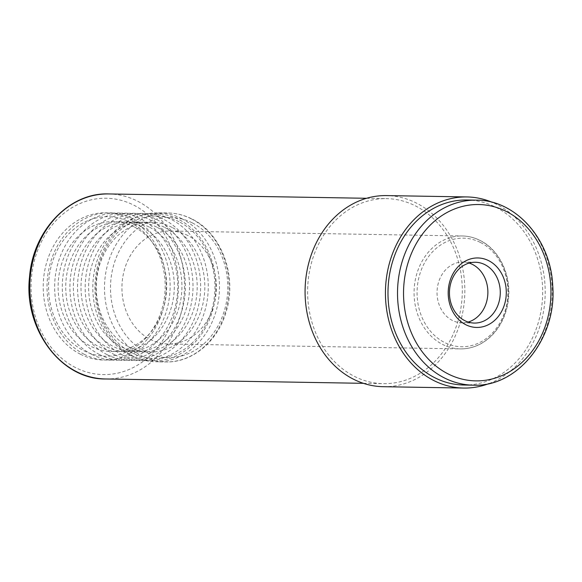 <?xml version="1.0" encoding="UTF-8"?>
<svg xmlns="http://www.w3.org/2000/svg" width="582" height="582" viewBox="0 0 582 582"><rect width="100%" height="100%" fill="white"/><g stroke="black" fill="none" stroke-linecap="round" stroke-linejoin="round"><path stroke-width="0.44" stroke-dasharray="2.91 2.18" d="M469.157 263.071A30.409 25.419 91 0 0 462.974 262.046A30.409 25.419 91 0 0 437.62 286.177A30.409 25.419 91 0 0 452.381 320.442A30.409 25.419 91 0 0 461.948 322.857A30.409 25.419 91 0 0 468.161 322.042M187.855 235.528A56.476 47.2 91 0 0 170.097 231.039A56.476 47.2 91 0 0 123.013 275.853A56.476 47.2 91 0 0 150.425 339.488A56.476 47.2 91 0 0 168.191 343.969A56.476 47.2 91 0 0 215.267 299.155A56.476 47.2 91 0 0 187.855 235.528M181.904 218.73A74.503 62.267 91 0 0 158.471 212.816A74.503 62.267 91 0 0 96.365 271.932A74.503 62.267 91 0 0 132.529 355.878A74.503 62.267 91 0 0 155.961 361.793A74.503 62.267 91 0 0 218.075 302.676A74.503 62.267 91 0 0 181.904 218.73M179.016 221.72A71.222 59.524 91 0 0 100.766 259.441A71.222 59.524 91 0 0 131.816 352.823A71.222 59.524 91 0 0 210.066 315.109A71.222 59.524 91 0 0 179.016 221.72M129.961 355.027A73.63 61.547 91 0 0 210.859 316.033A73.63 61.547 91 0 0 178.754 219.479A73.63 61.547 91 0 0 97.856 258.481A73.63 61.547 91 0 0 129.961 355.027M172.061 227.417A64.944 54.279 91 0 0 100.708 261.805A64.944 54.279 91 0 0 129.022 346.967A64.944 54.279 91 0 0 200.375 312.578A64.944 54.279 91 0 0 172.061 227.417M122.329 354.904A73.63 61.547 91 0 0 203.227 315.902A73.63 61.547 91 0 0 171.123 219.356A73.63 61.547 91 0 0 90.225 258.35A73.63 61.547 91 0 0 122.329 354.904M164.43 227.286A64.944 54.279 91 0 0 93.076 261.682A64.944 54.279 91 0 0 121.391 346.836A64.944 54.279 91 0 0 192.744 312.447A64.944 54.279 91 0 0 164.43 227.286M114.698 354.773A73.63 61.547 91 0 0 195.596 315.779A73.63 61.547 91 0 0 163.491 219.225A73.63 61.547 91 0 0 82.593 258.219A73.63 61.547 91 0 0 114.698 354.773M156.798 227.155A64.944 54.279 91 0 0 85.445 261.551A64.944 54.279 91 0 0 113.759 346.712A64.944 54.279 91 0 0 185.12 312.316A64.944 54.279 91 0 0 156.798 227.155M107.066 354.642A73.63 61.547 91 0 0 187.964 315.648A73.63 61.547 91 0 0 155.867 219.094A73.63 61.547 91 0 0 74.962 258.088A73.63 61.547 91 0 0 107.066 354.642M149.167 227.031A64.944 54.279 91 0 0 77.813 261.42A64.944 54.279 91 0 0 106.128 346.581A64.944 54.279 91 0 0 177.488 312.185A64.944 54.279 91 0 0 149.167 227.031M99.435 354.511A73.63 61.547 91 0 0 180.34 315.517A73.63 61.547 91 0 0 148.235 218.97A73.63 61.547 91 0 0 67.33 257.964A73.63 61.547 91 0 0 99.435 354.511M141.535 226.9A64.944 54.279 91 0 0 70.182 261.296A64.944 54.279 91 0 0 98.496 346.45A64.944 54.279 91 0 0 169.857 312.061A64.944 54.279 91 0 0 141.535 226.9M91.803 354.387A73.63 61.547 91 0 0 172.709 315.393A73.63 61.547 91 0 0 140.604 218.839A73.63 61.547 91 0 0 59.699 257.833A73.63 61.547 91 0 0 91.803 354.387M133.904 226.769A64.944 54.279 91 0 0 62.55 261.165A64.944 54.279 91 0 0 90.865 346.326A64.944 54.279 91 0 0 162.225 311.93A64.944 54.279 91 0 0 133.904 226.769M84.172 354.256A73.63 61.547 91 0 0 165.077 315.262A73.63 61.547 91 0 0 132.972 218.708A73.63 61.547 91 0 0 52.067 257.702A73.63 61.547 91 0 0 84.172 354.256M129.997 222.237A69.775 58.316 -89 0 1 160.414 313.727A69.775 58.316 -89 0 1 83.757 350.677A69.775 58.316 -89 0 1 53.333 259.186A69.775 58.316 -89 0 1 129.997 222.237M80.352 354.191A73.63 61.547 91 0 0 161.258 315.197A73.63 61.547 91 0 0 129.153 218.643A73.63 61.547 91 0 0 48.255 257.644A73.63 61.547 91 0 0 80.352 354.191M463.759 385.015A92.531 77.341 91 0 0 540.904 311.588A92.531 77.341 91 0 0 495.98 207.338A92.531 77.341 91 0 0 466.88 199.982M489.236 383.509A95.572 79.88 91 0 0 545.101 296.864A95.572 79.88 91 0 0 496.992 204.537A95.572 79.88 91 0 0 492.292 202.354M383.349 386.703A95.572 79.88 91 0 0 463.017 310.861A95.572 79.88 91 0 0 416.625 203.176A95.572 79.88 91 0 0 386.572 195.588M354.293 376.314A92.531 77.341 91 0 0 383.4 383.662A92.531 77.341 91 0 0 460.537 310.235A92.531 77.341 91 0 0 415.621 205.977A92.531 77.341 91 0 0 386.521 198.629A92.531 77.341 91 0 0 309.377 272.056A92.531 77.341 91 0 0 354.293 376.314M480.456 242.468A54.301 45.389 -89 0 1 504.128 313.676A54.301 45.389 -89 0 1 444.466 342.434A54.301 45.389 -89 0 1 420.793 271.227A54.301 45.389 -89 0 1 480.456 242.468M479.983 240.453A56.476 47.2 91 0 0 462.217 235.965A56.476 47.2 91 0 0 415.141 280.779A56.476 47.2 91 0 0 442.553 344.413A56.476 47.2 91 0 0 460.318 348.894A56.476 47.2 91 0 0 507.395 304.08A56.476 47.2 91 0 0 479.983 240.453M192.387 222.928A70.16 58.636 -89 0 1 222.979 314.927A70.16 58.636 -89 0 1 145.893 352.081A70.16 58.636 -89 0 1 115.301 260.081A70.16 58.636 -89 0 1 192.387 222.928M191.442 218.89A74.503 62.267 91 0 0 168.016 212.976A74.503 62.267 91 0 0 105.902 272.092A74.503 62.267 91 0 0 142.066 356.038A74.503 62.267 91 0 0 165.499 361.953A74.503 62.267 91 0 0 227.613 302.836A74.503 62.267 91 0 0 191.442 218.89M476.418 200.143A92.531 77.341 -89 0 1 505.525 207.498A92.531 77.341 -89 0 1 550.441 311.756A92.531 77.341 -89 0 1 473.297 385.175M105.582 378.977A92.531 77.341 91 0 0 182.719 305.55A92.531 77.341 91 0 0 137.803 201.292A92.531 77.341 91 0 0 108.703 193.944M75.536 367.584A88.188 73.703 -89 0 1 37.081 251.955A88.188 73.703 -89 0 1 133.976 205.25A88.188 73.703 -89 0 1 172.425 320.886A88.188 73.703 -89 0 1 75.536 367.584M461.948 322.857L474.345 323.068M462.974 262.046L475.37 262.256M170.097 231.039L462.217 235.965C468.481 236.081 474.49 237.602 480.245 240.519C498.934 249.605 511.105 274.297 508.537 298.355C507.104 312.185 502.157 323.912 493.689 333.53C484.188 343.795 473.064 348.916 460.318 348.894L168.191 343.969M158.471 212.816L168.016 212.976C176.346 213.136 184.334 215.151 191.98 219.021C221.393 233.084 237.274 275.737 226.383 311.079C218.17 341.205 192.3 362.877 165.499 361.953L155.961 361.793M363.408 383.327L383.4 383.662M366.529 198.287L386.521 198.629"/><path stroke-width="0.87" d="M464.785 320.653A30.409 25.419 91 0 0 474.345 323.068A30.409 25.419 91 0 0 499.698 298.937A30.409 25.419 91 0 0 484.937 264.672A30.409 25.419 91 0 0 475.37 262.256A30.409 25.419 91 0 0 450.024 286.388A30.409 25.419 91 0 0 464.785 320.653M468.161 322.042A30.409 25.419 91 0 0 487.774 295.023A30.409 25.419 91 0 0 472.533 264.461A30.409 25.419 91 0 0 469.157 263.071M488.764 260.714A34.753 29.049 -89 0 1 503.91 306.285A34.753 29.049 -89 0 1 465.731 324.691A34.753 29.049 -89 0 1 450.577 279.12A34.753 29.049 -89 0 1 488.764 260.714M476.418 200.143L466.88 199.982A92.531 77.341 91 0 0 389.744 273.409A92.531 77.341 91 0 0 434.659 377.667A92.531 77.341 91 0 0 463.759 385.015L473.297 385.175A92.531 77.341 -89 0 1 444.197 377.827A92.531 77.341 -89 0 1 399.281 273.569A92.531 77.341 -89 0 1 476.418 200.143C515.754 199.786 550.921 239.42 552.733 285.762C557.054 337.909 517.689 387.43 473.297 385.175M492.292 202.354A95.572 79.88 91 0 0 466.931 196.942A95.572 79.88 91 0 0 387.256 272.783A95.572 79.88 91 0 0 433.655 380.468A95.572 79.88 91 0 0 463.709 388.056A95.572 79.88 91 0 0 489.236 383.509M466.931 196.942L386.572 195.588A95.572 79.88 91 0 0 306.896 271.423A95.572 79.88 91 0 0 353.289 379.108A95.572 79.88 91 0 0 383.349 386.703L463.709 388.056M506.464 211.535A88.188 73.703 91 0 0 409.575 258.233A88.188 73.703 91 0 0 448.024 373.87A88.188 73.703 91 0 0 544.919 327.164A88.188 73.703 91 0 0 506.464 211.535M76.475 371.629A92.531 77.341 91 0 0 105.582 378.977C61.139 379.726 23.462 328.91 29.544 276.937C32.912 230.69 69.404 192.256 108.703 193.944A92.531 77.341 91 0 0 31.559 267.371A92.531 77.341 91 0 0 76.475 371.629M105.582 378.977L363.408 383.327M108.703 193.944L366.529 198.287"/></g></svg>
